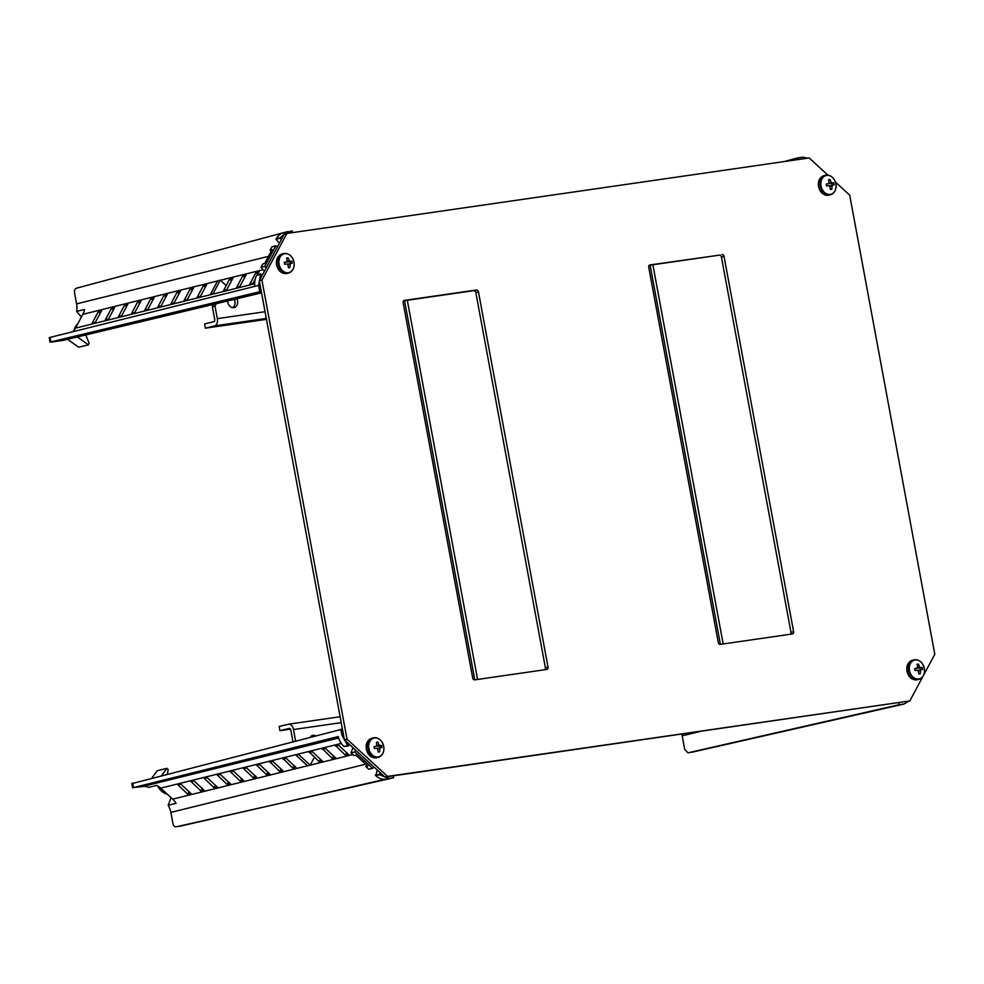 <?xml version="1.0" encoding="UTF-8"?>
<svg xmlns="http://www.w3.org/2000/svg" width="984" height="984" viewBox="0 0 984 984"><rect width="100%" height="100%" fill="white"/><g stroke="black" fill="none" stroke-linecap="round" stroke-linejoin="round"><path stroke-width="1.48" d="M290.477 729.169L279.948 730.694L279.173 726.5L288.373 724.224A6.408 4.047 81.8 0 1 288.62 724.175A6.408 4.047 81.8 0 1 293.478 729.538L295.606 741.014M352.776 754.568L307.549 765.798L296.098 755.281L298.718 754.63L310.181 765.146L313.712 758.553M310.144 737.262A6.408 4.957 -103.9 0 1 312.666 735.392A6.408 4.957 -103.9 0 1 315.692 735.823M279.948 730.694L289.148 728.418A2.14 1.353 81.8 0 1 289.235 728.394A2.14 1.353 81.8 0 1 290.846 730.189L292.974 741.69M313.096 736.499A6.408 4.957 76.1 0 0 311.411 735.958M236.923 298.742A6.408 4.957 -103.9 0 1 237.525 300.649A6.408 4.957 -103.9 0 1 234.143 307.574A6.408 4.957 -103.9 0 1 227.698 302.063A6.408 4.957 -103.9 0 1 227.575 300.981M232.778 307.66A6.408 4.957 76.1 0 0 234.893 301.301A6.408 4.957 76.1 0 0 234.278 299.37M226.025 285.434L220.293 280.169L213.233 293.367L213.799 293.884M216.259 303.687L214.992 306.061L217.316 318.632A6.408 4.047 81.8 0 1 214.549 325.901L266.295 318.422M214.992 306.061L212.359 306.7L214.697 319.283A2.14 1.353 81.8 0 1 213.762 321.707L204.574 323.982L205.348 328.176L214.549 325.901M213.639 304.314L212.359 306.7M213.233 293.367L210.601 294.019L211.166 294.536M220.293 280.169L217.673 280.821L210.601 294.019M266.467 319.345L205.348 328.176M477.584 679.44L407.302 300.255M681.9 734.138L684.655 749.279L688 752.834L899.105 704.741L898.749 702.81M691.26 752.366A4.268 2.694 -98.2 0 0 691.395 752.342L904.05 704.015L909.007 701.137M899.105 704.741L904.05 704.015M167.243 794.137A16.334 12.632 -103.9 0 1 161.339 790.902A16.334 12.632 -103.9 0 1 157.563 785.909M167.428 774.101L168.178 769.562L166.837 768.344L161.622 775.589M133.369 783.252L342.407 729.107M340.858 729.329L342.051 735.614L347.856 745.601L349.431 744.482M355.519 750.066L354.806 751.973L372.678 768.381L373.785 766.831M379.873 772.428L379.627 774.765L388.742 778.492L393.637 777.778L393.268 775.847M341.325 743.424L160.712 788.147A17.072 13.21 76.1 0 0 156.591 785.441L148.707 787.397A17.072 13.21 76.1 0 0 142.655 786.524L133.529 787.581L338.25 736.561A16.962 13.124 76.1 0 0 343.969 746.487L348.324 746.02M151.819 778.123L157.194 770.73L166.837 768.344M393.637 777.778L176.099 826.818A4.268 2.694 -98.2 0 1 172.864 823.239L170.859 812.415A17.072 13.21 76.1 0 0 168.178 805.269L171.068 797.667M177.772 784.679L181.056 784.26L191.203 793.793L187.833 794.273L177.772 784.679M190.908 781.419L194.192 781.001L204.34 790.533L200.957 791.013L190.908 781.419M204.045 778.172L207.317 777.754L217.476 787.286L214.094 787.766L204.045 778.172M217.181 774.912L220.453 774.506L230.613 784.039L227.23 784.519L217.181 774.912M230.317 771.665L233.589 771.247L243.749 780.779L240.367 781.259L230.317 771.665M243.442 768.418L246.726 768L256.885 777.532L253.503 778.012L243.442 768.418M256.578 765.158L259.862 764.74L270.022 774.273L266.639 774.752L256.578 765.158M388.742 778.492L179.764 826.277M377.315 770.078L375.728 775.65A16.962 13.124 76.1 0 0 384.793 779.291L388.742 778.43M375.334 775.281L379.16 774.334M372.678 768.381L368.717 769.205L365.851 766.585L367.807 766.142L355.79 755.109L353.834 755.552L350.981 752.932L354.806 751.973M352.961 747.717L350.981 752.932M160.712 788.147L172.704 799.156A17.072 13.21 76.1 0 1 176.05 803.313L168.178 805.269M335.421 746.032L338.668 745.232L348.828 754.765L345.446 755.245L335.63 745.589M322.285 749.291L325.532 748.48L335.692 758.012L332.309 758.492L322.494 748.836M309.148 752.539L312.395 751.739L322.555 761.272L319.173 761.751L309.357 752.096M306.885 765.183L296.172 755.355M282.875 759.045L286.135 758.246L296.282 767.778L292.912 768.246L283.097 758.59M269.751 762.293L272.998 761.493L283.158 771.025L279.776 771.505L269.96 761.85M366.601 765.035L365.851 766.585M807.679 158.178L802.698 157.182L797.753 157.907L798.061 159.568M797.753 157.907L784.064 161.585M74.046 330.292A16.334 12.632 -103.9 0 1 75.35 326.934A16.334 12.632 -103.9 0 1 77.871 323.625M283.503 232.79A16.962 13.124 76.1 0 0 283.269 232.851L292.285 230.945L292.58 232.605M287.402 231.707L280.096 237.747L281.178 239.887M277.427 246.898L275.815 245.754L264.794 266.332L266.16 267.931M262.408 274.954L260.514 274.327L258.608 285.434L259.751 291.731L261.301 291.51M81.426 316.983L76.641 311.399A17.072 13.21 76.1 0 0 76.604 303.872L74.599 293.048A4.268 2.694 81.8 0 1 76.42 288.214L287.402 231.658M77.342 336.958L88.351 344.843L78.695 347.229L67.527 339.308M261.56 292.838L63.284 340.329L51.599 342.063M85.768 334.941L89.175 343.305L88.351 344.843M98.867 311.005L101.598 310.673L95.423 322.223L92.127 323.318L98.351 311.473L98.867 311.005L100.675 312.408M112.004 307.758L114.734 307.414L108.547 318.964L105.263 320.058L111.487 308.226L112.004 307.758L113.8 309.148M125.14 304.499L127.871 304.167L121.684 315.716L118.4 316.811L124.611 304.966L125.14 304.499L126.936 305.901M138.277 301.252L141.007 300.92L134.82 312.457L131.536 313.552L137.748 301.719L138.277 301.252L140.072 302.642M151.413 297.992L154.144 297.66L147.957 309.21L144.673 310.304L150.884 298.472L151.413 297.992L153.209 299.394M164.549 294.745L167.268 294.413L161.093 305.962L157.809 307.057L164.02 295.212L164.549 294.745L166.345 296.147M177.673 291.498L180.404 291.153L174.23 302.703L170.945 303.798L177.157 291.965L177.673 291.498L179.482 292.888M259.751 291.731L50.934 341.915L50.086 337.401L258.608 285.434M260.797 273.798L256.652 275.372A16.962 13.124 76.1 0 0 254.819 286.381M264.794 266.332L260.969 267.291L264.388 271.264M275.815 245.754L271.904 246.873L270.145 250.17L272.076 249.641L264.671 263.478L262.74 264.007L260.969 267.291M279.813 238.288L275.987 239.247L279.394 243.22M283.269 232.851A16.962 13.124 76.1 0 0 276.233 238.792L275.987 239.247M217.587 280.969L82.84 314.327A17.072 13.21 76.1 0 0 84.526 309.456L76.641 311.399M72.631 331.78A17.072 13.21 76.1 0 0 75.448 328.139L254.659 283.773M50.036 342.198L49.2 337.697L50.086 337.401M82.84 314.327L75.448 328.139M255.225 279.099L253.036 283.195L249.752 284.29L255.963 272.445L259.247 271.338L257.574 274.721M242.827 275.704L246.086 274.893L239.899 286.442L236.615 287.537L242.827 275.704L244.659 277.562M229.702 278.952L232.95 278.152L226.763 289.69L223.479 290.784L229.702 278.952L231.523 280.809M210.613 294.031L217.193 281.707M203.43 285.458L206.677 284.647L200.502 296.196L197.206 297.291L203.43 285.458L205.25 287.316M190.293 288.706L193.54 287.906L187.366 299.456L184.07 300.55L190.293 288.706L192.114 290.575M270.145 250.17L271.215 251.24M922.66 676.598A10.037 7.761 -103.9 0 1 918.835 679.354C923.189 677.742 925.021 674.101 924.345 668.431A9.68 7.491 -103.9 0 1 918.675 678.997A9.68 7.491 -103.9 0 1 909.487 670.571A9.68 7.491 -103.9 0 1 915.145 659.981A9.68 7.491 -103.9 0 1 924.333 668.419C922.66 662.195 919.204 659.341 914.013 659.87A10.037 7.761 -103.9 0 1 918.687 660.522M920.261 673.819L918.822 674.028L918.084 670.276L915.009 670.534L914.677 668.689L917.912 667.41L917.014 664.298L918.466 664.089L919.72 667.226L922.266 667.595L922.611 669.44L920.569 669.919L920.261 673.819L918.822 673.979M920.311 670.485L918.552 670.916M922.266 667.595L920.261 668.05L920.606 669.907L918.293 670.498M920.261 668.05L917.924 668.173L920.2 667.619M914.677 668.702L917.924 668.173M917.137 664.63L918.466 664.089M917.777 667.706L919.72 667.226M834.223 192.003A10.037 7.761 -103.9 0 1 830.385 194.746C834.752 193.135 836.584 189.494 835.908 183.823A9.68 7.491 -103.9 0 1 830.225 194.401A9.68 7.491 -103.9 0 1 821.037 185.964A9.68 7.491 -103.9 0 1 826.708 175.386A9.68 7.491 -103.9 0 1 835.896 183.823C834.211 177.6 830.767 174.746 825.564 175.275A10.037 7.761 -103.9 0 1 830.238 175.927M831.824 189.223L830.373 189.432L829.635 185.681L826.572 185.939L826.228 184.082L829.217 183.381L828.577 179.703L830.016 179.494L831.271 182.618L833.829 182.987L834.174 184.844L832.132 185.312L831.824 189.223L830.373 189.371M831.874 185.89L830.115 186.32M833.829 182.987L831.824 183.442L832.169 185.312L829.844 185.89M831.824 183.442L829.487 183.577L831.763 183.012M826.24 184.106L829.487 183.577M828.688 180.023L830.016 179.494M829.34 183.098L831.271 182.618M383.723 746.413A9.68 7.491 -103.9 0 1 378.053 756.991A9.68 7.491 -103.9 0 1 368.865 748.553A9.68 7.491 -103.9 0 1 374.535 737.975A9.68 7.491 -103.9 0 1 383.723 746.413M379.652 751.813L378.213 752.022L377.475 748.27L374.4 748.529L374.055 746.671L377.044 745.97L376.405 742.293L377.856 742.084L379.098 745.208L381.657 745.577L382.001 747.434L379.959 747.901L379.652 751.813L378.213 751.961M379.701 748.48L377.942 748.91M379.959 747.901L377.684 748.48M381.657 745.577L379.652 746.032L379.996 747.901M379.652 746.032L377.315 746.167L379.59 745.601M374.068 746.696L377.044 745.97M376.528 742.612L377.856 742.084M377.167 745.688L379.098 745.208M292.297 270.317A10.037 7.761 -103.9 0 1 288.46 273.06C292.826 271.449 294.659 267.808 293.982 262.138A9.68 7.491 -103.9 0 1 288.3 272.716A9.68 7.491 -103.9 0 1 279.112 264.278A9.68 7.491 -103.9 0 1 284.782 253.7A9.68 7.491 -103.9 0 1 293.97 262.138C292.285 255.914 288.841 253.06 283.638 253.589A10.037 7.761 -103.9 0 1 288.312 254.241M289.899 267.537L288.447 267.746L287.709 263.983L284.647 264.253L284.302 262.396L287.291 261.695L286.651 258.017L288.091 257.808L289.345 260.932L291.904 261.301L292.248 263.159L290.206 263.626L289.899 267.537L288.447 267.685M289.948 264.204L288.189 264.635M291.904 261.301L289.899 261.756L290.243 263.626L287.918 264.204M289.899 261.756L287.562 261.892L289.837 261.326M284.302 262.421L287.562 261.892M286.762 258.337L288.091 257.808M287.414 261.412L289.345 260.932M723.166 643.954L652.884 264.77M827.901 175.127L809.192 157.957L286.91 233.429L261.941 280.096L347.032 739.205L387.548 776.401L909.831 700.928L923.127 676.069M923.607 675.196L934.8 654.274L849.709 195.152L835.441 182.052M403.145 302.74L472.701 678.001A2.14 1.648 76.1 0 0 474.719 679.858L546.76 669.452A2.14 1.648 76.1 0 0 548.014 667.115L478.458 291.854A2.14 1.648 76.1 0 0 476.428 289.997L404.399 300.403A2.14 1.648 76.1 0 0 403.145 302.74M722.022 254.499A2.14 1.648 -103.9 0 1 724.039 256.369L793.596 631.63A2.14 1.648 -103.9 0 1 792.341 633.954L720.313 644.372A2.14 1.648 -103.9 0 1 718.283 642.503L648.727 267.242A2.14 1.648 -103.9 0 1 649.981 264.917L719.39 255.151A2.14 1.648 -103.9 0 1 721.42 257.008L790.964 632.269A2.14 1.648 -103.9 0 1 790.459 634.225M544.878 669.723A2.14 1.648 76.1 0 0 545.382 667.767L475.826 292.506A2.14 1.648 76.1 0 0 473.808 290.649L403.649 300.784M286.91 233.429L284.29 234.081L259.309 280.735L344.4 739.857L384.916 777.053L909.831 700.928M649.231 265.286L719.39 255.151M347.032 739.205L344.4 739.857M261.941 280.096L259.309 280.735M387.548 776.401L384.916 777.053M341.214 722.637L293.478 729.538M217.316 318.632L265.053 311.731M474.792 679.846L404.522 300.661M699.993 731.53L682.146 735.798M132.692 783.055L133.529 787.581M379.627 774.765L375.728 775.65M343.969 746.487L347.856 745.601M142.655 786.524L338.668 737.988M172.704 799.156L307.525 765.773M365.667 764.174L170.859 812.415M189.076 791.628L187.833 794.273M202.212 788.381L200.957 791.013M215.348 785.121L214.094 787.766M228.485 781.874L227.23 784.519M241.621 778.615L240.367 781.259M254.758 775.367L253.503 778.012M267.894 772.12L266.639 774.752M281.018 768.861L279.776 771.505M280.428 771.739L281.83 769.599M294.154 765.614L292.912 768.246M293.564 768.492L294.966 766.351M320.427 759.107L319.173 761.751M319.825 761.985L321.239 759.845M333.564 755.847L332.309 758.492M332.961 758.726L334.363 756.598M346.7 752.6L345.446 755.245M346.097 755.478L347.5 753.338M267.291 774.986L268.693 772.858M254.155 778.246L255.557 776.105M241.018 781.493L242.421 779.353M227.882 784.752L229.284 782.612M214.746 788L216.16 785.859M201.609 791.247L203.024 789.119M188.485 794.506L189.887 792.366M261.547 292.789L62.127 340.55M260.514 274.327L256.652 275.372M276.233 238.792L280.096 237.747M76.604 303.872L268.484 256.357M263.048 269.714L220.404 280.268M98.351 311.473L100.171 313.342M111.487 308.226L113.308 310.083M124.611 304.966L126.444 306.836M137.748 301.719L139.58 303.576M150.884 298.472L152.717 300.329M164.02 295.212L165.841 297.07M177.157 291.965L178.977 293.822M192.618 289.64L190.81 288.238M205.754 286.381L203.946 284.991M232.015 279.874L230.219 278.484M245.151 276.627L243.355 275.225M258.288 273.38L256.492 271.978M255.963 272.445L257.796 274.302M917.273 679.735A10.037 7.761 -103.9 0 1 907.174 671.113A10.037 7.761 -103.9 0 1 912.451 660.264L914.013 659.87A10.037 7.761 -103.9 0 0 908.724 670.731A10.037 7.761 -103.9 0 0 918.835 679.354L917.273 679.735C912.045 680.239 908.601 677.386 906.941 671.186C906.239 665.553 908.084 661.912 912.451 660.264M828.836 195.139A10.037 7.761 -103.9 0 1 818.725 186.505A10.037 7.761 -103.9 0 1 824.014 175.656L825.564 175.275A10.037 7.761 -103.9 0 0 820.287 186.124A10.037 7.761 -103.9 0 0 830.385 194.746L828.836 195.139C823.608 195.644 820.164 192.79 818.504 186.591C817.802 180.945 819.635 177.304 824.014 175.656M371.841 738.246C367.462 739.894 365.63 743.535 366.331 749.181C367.991 755.38 371.435 758.234 376.663 757.729A10.037 7.761 -103.9 0 1 366.565 749.095A10.037 7.761 -103.9 0 1 371.841 738.246L373.391 737.865A10.037 7.761 -103.9 0 1 378.065 738.517M382.05 754.593A10.037 7.761 -103.9 0 1 378.225 757.336A10.037 7.761 -103.9 0 1 368.114 748.713A10.037 7.761 -103.9 0 1 373.391 737.865C378.594 737.336 382.038 740.189 383.735 746.413C384.412 752.084 382.579 755.724 378.225 757.336L376.663 757.729M286.91 273.454A10.037 7.761 -103.9 0 1 276.799 264.819A10.037 7.761 -103.9 0 1 282.088 253.97L283.638 253.589A10.037 7.761 -103.9 0 0 278.361 264.438A10.037 7.761 -103.9 0 0 288.46 273.06L286.91 273.454C281.682 273.958 278.238 271.104 276.578 264.905C275.877 259.259 277.709 255.619 282.088 253.97M720.386 644.36L650.104 265.163M473.808 290.649L476.428 289.997M475.826 292.506L478.458 291.854M545.382 667.767L548.014 667.115M721.42 257.008L724.039 256.369M790.964 632.269L793.596 631.63M288.62 724.175L340.12 716.733M132.631 787.876L131.807 783.375"/></g></svg>
